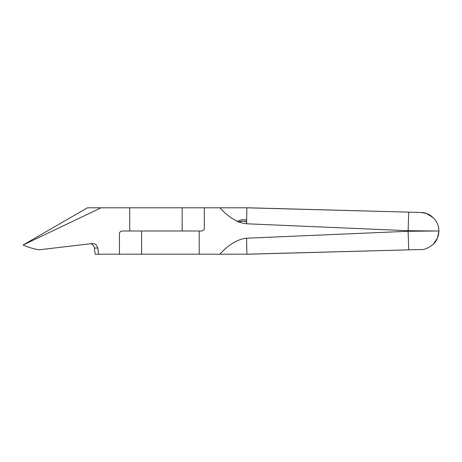 <?xml version="1.0" encoding="UTF-8"?>
<svg xmlns="http://www.w3.org/2000/svg" width="462" height="462" viewBox="0 0 462 462"><rect width="100%" height="100%" fill="white"/><g stroke="black" fill="none" stroke-linecap="round" stroke-linejoin="round"><path stroke-width="0.69" d="M90.708 243.711L90.864 243.769A5.157 5.14 -90 0 1 94.387 248.042L97.84 248.042L98.608 254.198L248.706 254.198L420.818 249.532C424.266 249.954 428.528 248.094 433.622 243.948C436.873 240.748 438.634 236.428 438.9 230.977L437.526 237.988L433.246 244.323M98.608 254.198L95.143 254.198L96.194 254.198L95.143 254.198L94.387 248.042M219.854 254.198C228.771 244.467 237.682 239.143 246.593 238.219L408.125 231.289L436.203 231L408.125 230.711L246.593 223.781C237.682 222.857 228.771 217.533 219.854 207.802L246.887 207.802L420.818 212.468C430.561 212.491 439.125 221.229 438.9 231.023M433.246 217.677L426.397 213.479L420.818 212.468L248.706 207.802L219.854 207.802L248.706 207.802L246.887 207.802L246.593 223.781M219.854 207.802L129.73 207.802L129.73 231L122.216 231C120.582 231.115 119.664 231.976 119.456 233.576L119.456 254.198M199.197 254.198L199.197 231L201.548 231C203.211 230.838 204.135 229.978 204.308 228.424L204.308 207.802M129.73 207.802L87.434 207.802L23.1 245.004L101.109 207.802L100.214 207.802M141.615 254.198L141.615 231L199.197 231M246.593 238.219L246.887 254.198L420.818 249.532M408.691 249.838L408.125 231.289L408.691 212.162M246.627 221.685A9.841 9.818 -90 0 0 243.457 221.159L242.608 221.159A9.841 9.818 -90 0 0 238.461 222.078M243.035 221.165A9.841 9.818 -90 0 0 238.912 222.274A9.841 9.818 -90 0 1 243.035 221.165A9.841 9.818 -90 0 1 246.621 222.014A9.841 9.818 -90 0 0 242.608 221.159M87.434 207.802L74.37 215.367M97.84 248.042L96.362 245.045L94.976 244.057L92.631 243.52L38.958 249.815C33.235 248.822 27.951 247.216 23.1 245.004M182.167 207.802L182.167 231L129.73 231M220.778 254.198L248.706 254.198M237.347 221.552A11.319 11.29 -90 0 1 246.65 220.108M438.9 231L436.243 231"/></g></svg>
